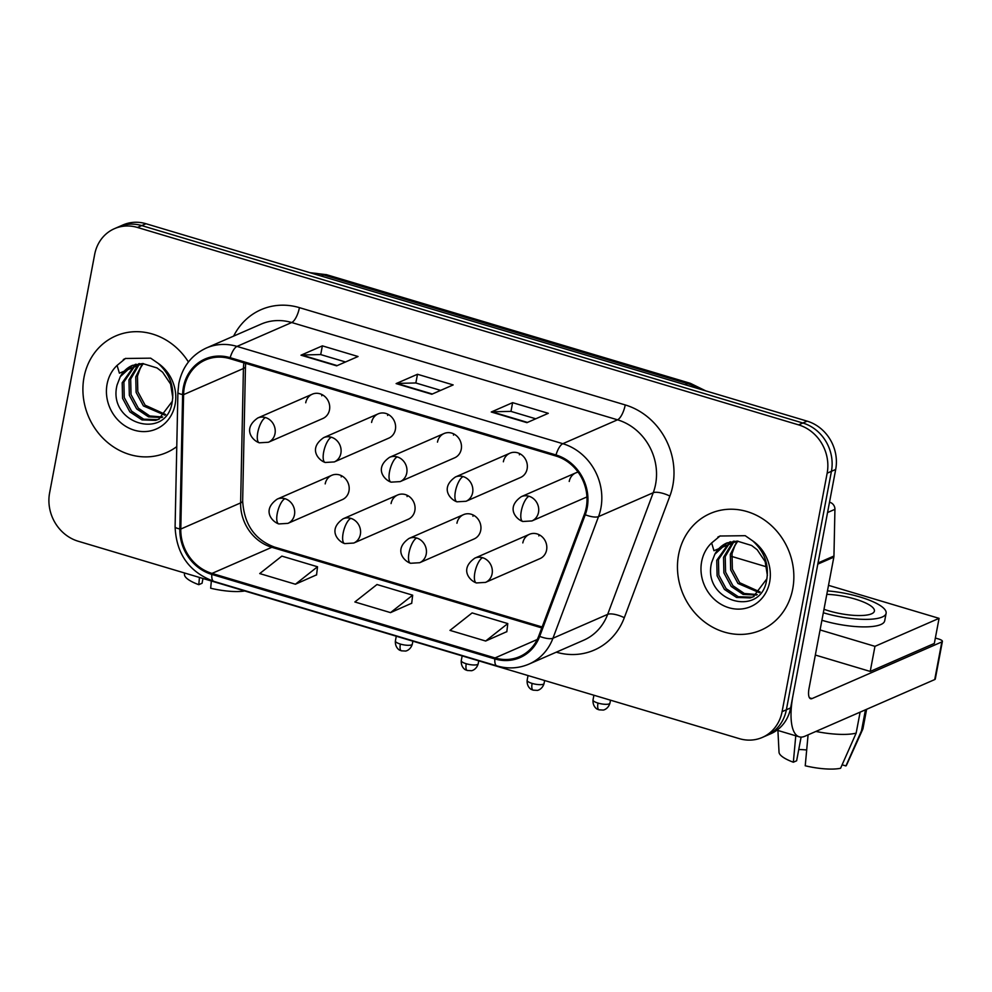<?xml version="1.0" encoding="UTF-8"?>
<svg xmlns="http://www.w3.org/2000/svg" width="992" height="992" viewBox="0 0 992 992"><rect width="100%" height="100%" fill="white"/><g stroke="black" fill="none" stroke-linecap="round" stroke-linejoin="round"><path stroke-width="1.49" d="M397.656 494.983L343.158 518.766A13.256 11.904 -113.6 0 1 350.833 518.357A13.256 11.904 -113.6 0 1 360.356 534.452A13.256 11.904 -113.6 0 1 353.76 543.046L408.258 519.262A13.256 11.904 -113.6 0 0 414.842 510.669A13.256 11.904 -113.6 0 0 410.366 497.463A13.256 11.904 -113.6 0 0 397.656 494.983A13.256 11.904 -113.6 0 0 391.059 503.576M463.524 514.65L409.039 538.433A13.256 11.904 -113.6 0 1 416.702 538.024A13.256 11.904 -113.6 0 1 426.225 554.131A13.256 11.904 -113.6 0 1 419.641 562.724L474.126 538.941A13.256 11.904 -113.6 0 0 480.723 530.348A13.256 11.904 -113.6 0 0 476.247 517.13A13.256 11.904 -113.6 0 0 463.524 514.65A13.256 11.904 -113.6 0 0 456.94 523.243M529.406 534.316L474.908 558.099A13.256 11.904 -113.6 0 1 482.583 557.702A13.256 11.904 -113.6 0 1 492.106 573.798A13.256 11.904 -113.6 0 1 485.51 582.391L540.008 558.608A13.256 11.904 -113.6 0 0 546.592 550.014A13.256 11.904 -113.6 0 0 542.116 536.796A13.256 11.904 -113.6 0 0 529.406 534.316A13.256 11.904 -113.6 0 0 522.821 542.909M331.774 475.304L277.276 499.088A13.256 11.904 -113.6 0 1 284.952 498.691A13.256 11.904 -113.6 0 1 294.475 514.786A13.256 11.904 -113.6 0 1 287.878 523.379L342.376 499.596A13.256 11.904 -113.6 0 0 348.973 491.003A13.256 11.904 -113.6 0 0 344.484 477.784A13.256 11.904 -113.6 0 0 331.774 475.304A13.256 11.904 -113.6 0 0 325.19 483.898M378.188 413.85L323.69 437.633A13.256 11.904 -113.6 0 1 331.365 437.236A13.256 11.904 -113.6 0 1 340.876 453.332A13.256 11.904 -113.6 0 1 334.292 461.925L388.79 438.142A13.256 11.904 -113.6 0 0 395.374 429.548A13.256 11.904 -113.6 0 0 390.898 416.33A13.256 11.904 -113.6 0 0 378.188 413.85A13.256 11.904 -113.6 0 0 371.591 422.443M444.056 433.529L389.571 457.312A13.256 11.904 -113.6 0 1 397.234 456.903A13.256 11.904 -113.6 0 1 406.757 473.01A13.256 11.904 -113.6 0 1 400.173 481.604L454.658 457.808A13.256 11.904 -113.6 0 0 461.255 449.215A13.256 11.904 -113.6 0 0 456.779 436.009A13.256 11.904 -113.6 0 0 444.056 433.529A13.256 11.904 -113.6 0 0 437.472 442.122M509.938 453.195L455.44 476.978A13.256 11.904 -113.6 0 1 463.115 476.569A13.256 11.904 -113.6 0 1 472.638 492.677A13.256 11.904 -113.6 0 1 466.042 501.27L520.54 477.487A13.256 11.904 -113.6 0 0 527.124 468.894A13.256 11.904 -113.6 0 0 522.648 455.675A13.256 11.904 -113.6 0 0 509.938 453.195A13.256 11.904 -113.6 0 0 503.353 461.788M578.1 472.155A13.256 11.904 -113.6 0 0 575.819 472.862L521.321 496.657A13.256 11.904 -113.6 0 1 528.996 496.248A13.256 11.904 -113.6 0 1 538.507 512.343A13.256 11.904 -113.6 0 1 531.923 520.936L586.421 497.153A13.256 11.904 -113.6 0 0 586.929 496.918M312.306 394.184L257.808 417.967A13.256 11.904 -113.6 0 1 265.484 417.558A13.256 11.904 -113.6 0 1 275.007 433.665A13.256 11.904 -113.6 0 1 268.41 442.258L322.908 418.475A13.256 11.904 -113.6 0 0 329.493 409.882A13.256 11.904 -113.6 0 0 325.016 396.664A13.256 11.904 -113.6 0 0 312.306 394.184A13.256 11.904 -113.6 0 0 305.722 402.777M575.819 472.862A13.256 11.904 -113.6 0 0 569.222 481.455M321.743 395.783A13.256 11.904 66.4 0 1 322.028 394.593M519.374 454.795A13.256 11.904 66.4 0 1 519.659 453.604M453.493 435.128A13.256 11.904 66.4 0 1 453.778 433.938M387.624 415.45A13.256 11.904 66.4 0 1 387.909 414.259M341.211 476.904A13.256 11.904 66.4 0 1 341.496 475.714M538.842 535.916A13.256 11.904 66.4 0 1 539.127 534.725M472.961 516.249A13.256 11.904 66.4 0 1 473.246 515.059M407.092 496.57A13.256 11.904 66.4 0 1 407.377 495.392M84.022 377.245A63.6 57.114 -113.6 0 0 105.524 440.671A63.6 57.114 -113.6 0 0 166.544 452.575A63.6 57.114 -113.6 0 0 176.762 446.623A63.6 57.114 -113.6 0 1 166.544 452.575A63.6 57.114 -113.6 0 1 105.524 440.671A63.6 57.114 -113.6 0 1 84.022 377.245A63.6 57.114 -113.6 0 1 115.655 335.99A63.6 57.114 -113.6 0 0 84.022 377.245M678.578 554.776A63.6 57.114 -113.6 0 0 700.079 618.202A63.6 57.114 -113.6 0 0 761.1 630.106A63.6 57.114 -113.6 0 0 792.732 588.864A63.6 57.114 -113.6 0 0 771.23 525.438A63.6 57.114 -113.6 0 0 710.21 513.534A63.6 57.114 -113.6 0 0 678.578 554.776A63.6 57.114 -113.6 0 0 700.079 618.202A63.6 57.114 -113.6 0 0 761.1 630.106A63.6 57.114 -113.6 0 0 792.732 588.864A63.6 57.114 -113.6 0 0 771.23 525.438A63.6 57.114 -113.6 0 0 710.21 513.534A63.6 57.114 -113.6 0 0 678.578 554.776M184.326 387.488A42.396 38.08 66.4 0 1 205.418 359.984A42.396 38.08 66.4 0 1 229.97 358.682L555.793 455.973A42.396 38.08 66.4 0 1 584.362 514.302L538.78 635.934A42.396 38.08 66.4 0 1 519.585 656.63A42.396 38.08 66.4 0 1 495.033 657.932L211.99 573.413A42.396 38.08 66.4 0 1 180.792 529.034L183.594 394.63A42.396 38.08 66.4 0 1 184.326 387.488M183.384 387.202A43.462 39.023 -113.6 0 0 182.627 394.531L179.825 528.934A43.462 39.023 -113.6 0 0 211.804 574.418L494.847 658.936A43.462 39.023 -113.6 0 0 539.685 636.38L585.255 514.761A43.462 39.023 -113.6 0 0 555.979 454.968L230.156 357.678A43.462 39.023 -113.6 0 0 183.384 387.202M762.327 737.428L770.871 733.696A39.754 35.7 -113.6 0 0 790.636 707.916L835.698 469.452L831.432 471.312A39.754 35.7 -113.6 0 0 802.863 423.014L141.72 225.593A39.754 35.7 -113.6 0 0 118.705 226.821A39.754 35.7 -113.6 0 1 141.72 225.593L802.863 423.014A39.754 35.7 -113.6 0 1 831.432 471.312L786.371 709.776L831.432 471.312L827.154 473.184A39.754 35.7 -113.6 0 0 798.597 424.874L137.442 227.453A39.754 35.7 -113.6 0 0 114.427 228.681A39.754 35.7 -113.6 0 0 94.662 254.46L49.6 492.925A39.754 35.7 -113.6 0 0 78.157 541.223L739.3 738.643A39.754 35.7 -113.6 0 0 762.327 737.428A39.754 35.7 -113.6 0 0 782.093 711.648L827.154 473.184M766.593 735.556A39.754 35.7 -113.6 0 0 786.371 709.776A39.754 35.7 -113.6 0 1 766.593 735.556M526.926 422.654L548.291 413.317L512.616 402.665L491.251 412.002L526.926 422.654M535.754 418.798L510.88 411.37L491.97 411.829A10.602 3.72 106.6 0 0 491.251 412.002M510.967 411.395L512.616 402.665M336.66 365.837L358.038 356.512L322.363 345.861L300.998 355.186L336.66 365.837M345.489 361.981L320.614 354.553L301.704 355.012A10.602 3.72 106.6 0 0 300.998 355.186M320.714 354.59L322.363 345.861M431.793 394.246L453.17 384.921L417.496 374.269L396.118 383.594L431.793 394.246M440.622 390.389L415.747 382.962L396.837 383.42A10.602 3.72 106.6 0 0 396.118 383.594M415.846 382.999L417.496 374.269M188.43 361.981A63.6 57.114 -113.6 0 0 115.655 335.99A63.6 57.114 -113.6 0 1 188.43 361.981M295.405 584.226L317.527 566.767L281.852 556.115L259.73 573.574L295.405 584.226L316.572 574.839M485.658 641.03L507.78 623.571L472.118 612.92L449.984 630.379L485.658 641.03L506.838 631.644M390.526 612.622L412.66 595.175L376.985 584.524L354.863 601.97L390.526 612.622L411.705 603.235M412.66 595.175L411.692 603.396M317.527 566.767L316.56 574.988M507.78 623.571L506.813 631.792M835.698 469.452A39.754 35.7 -113.6 0 0 807.141 421.141L145.998 223.733A39.754 35.7 -113.6 0 0 122.983 224.948L114.427 228.681M142.612 363.543L132.32 365.428A29.958 26.896 -113.6 0 0 120.28 376.7L117.081 384.983C107.21 423.572 165.565 440.87 171.988 403.198C174.815 387.686 170.202 374.406 158.162 363.345L150.66 358.162L125.476 358.484L117.081 365.416L119.4 373.178L142.612 363.543L157.058 367.958L162.626 372.223L170.612 384.078L172.831 397.978M164.932 415.177L143.431 405.939L136.115 392.361L135.755 376.861L142.563 363.543M165.639 414.495L145.13 405.195L137.814 391.629L137.454 376.117L139.971 369.061A29.958 26.896 -113.6 0 1 143.406 363.593M161.932 417.533L148.54 416.876L136.648 408.89L129.332 395.324L128.972 379.812L138.756 363.692M162.7 417L149.742 415.958L138.334 408.158L131.031 394.58L130.671 379.08L139.674 363.605M172.41 401.165L158.67 419.306L155.608 420.372L142.017 419.914L129.853 411.854L122.549 398.288L122.19 382.776L135.185 364.411M159.501 418.909L157.306 419.641L143.716 419.182L131.552 411.122L124.248 397.544L123.888 382.044L136.053 364.176M120.28 376.7L132.655 365.292M123.318 359.526L125.761 358.36M737.168 541.086L726.876 542.971A29.958 26.896 -113.6 0 0 714.835 554.243L711.636 562.526C701.766 601.102 760.132 618.4 766.543 580.729C769.37 565.229 764.758 551.949 752.717 540.888L745.215 535.692L720.031 536.015L711.636 542.946L713.955 550.709L737.168 541.086L751.626 545.488L757.194 549.754L765.167 561.608L767.386 575.521M759.488 592.72L737.986 583.47L730.67 569.904L730.323 554.392L737.118 541.086M760.194 592.026L739.685 582.726L732.369 569.16L732.009 553.648L734.526 546.592A29.958 26.896 -113.6 0 1 737.961 541.124M756.487 595.076L743.107 594.406L731.203 586.433L723.887 572.855L723.528 557.355L733.311 541.223M757.256 594.543L744.298 593.489L732.89 585.689L725.586 572.124L725.226 556.611L734.241 541.136M766.965 578.696L753.226 596.837L750.163 597.916L736.572 597.457L724.42 589.397L717.104 575.819L716.745 560.319L729.74 541.942M754.056 596.452L751.862 597.172L738.271 596.713L726.107 588.653L718.803 575.087L718.444 559.575L730.608 541.719M714.835 554.243L727.21 542.822M717.873 537.056L720.316 535.891M817.805 564.126L793.017 695.367A52.998 18.575 106.6 0 0 799.217 736.82A52.998 18.575 106.6 0 0 804.896 736.238L934.724 679.57L941.83 641.923L812.014 698.591A13.256 4.638 -73.4 0 1 810.588 698.728A13.256 4.638 -73.4 0 1 809.038 688.374L833.838 557.132L817.805 564.126A6.622 5.952 -113.6 0 0 817.929 563.01M941.83 641.923A6.622 1.761 10.7 0 0 942.4 641.378L935.282 679.036A6.622 1.761 -169.3 0 1 934.724 679.57M942.4 641.378A6.622 1.761 10.7 0 0 938.556 638.984L935.357 638.03M830.056 502.386A6.622 5.952 66.4 0 1 834.929 509.318L833.95 556.016A6.622 5.952 66.4 0 1 833.838 557.132M820.086 629.945L874.956 646.338L939.077 618.351L828.506 585.342M766.779 566.903L731.538 556.376M815.337 655.042L870.22 671.435L934.328 643.448L939.077 618.351M874.956 646.338L870.22 671.435M199.454 577.443L198.784 584.685L202.07 583.246L202.963 578.497M184.376 572.942L184.475 574.703A34.447 9.164 10.7 0 0 198.784 584.685M244.764 590.972A34.447 9.164 10.7 0 1 210.676 588.231L211.346 580.99M823.98 609.286A33.12 8.816 10.7 0 0 828.494 610.762A33.12 8.816 10.7 0 0 874.398 611.072A33.12 8.816 10.7 0 0 855.203 599.094A33.12 8.816 10.7 0 0 826.807 594.344M806.682 750.002A26.499 7.043 10.7 0 0 798.746 749.555M795.77 735.791L793.34 762.216L796.626 760.79L801.102 737.093M821.909 620.285A45.049 11.978 10.7 0 0 822.256 620.384A45.049 11.978 10.7 0 0 884.69 620.818L886.116 613.292A45.049 11.978 10.7 0 0 860.014 596.998A45.049 11.978 10.7 0 0 827.464 590.885M823.335 612.746A45.049 11.978 10.7 0 0 823.682 612.858A45.049 11.978 10.7 0 0 886.116 613.292M815.895 731.439A43.722 11.631 10.7 0 0 856.146 733.138L840.584 768.267A34.447 9.164 10.7 0 1 805.231 765.774L808.083 734.849M860.114 712.144L856.146 733.138M842.121 764.807L845.928 765.936L861.49 730.806L865.458 709.801M861.49 730.806A43.722 11.631 10.7 0 0 862.767 729.232A43.722 11.631 10.7 0 0 862.99 728.512L866.624 709.292M777.914 730.459L779.03 752.246A34.447 9.164 10.7 0 0 793.34 762.216M845.928 765.936A34.447 9.164 10.7 0 0 846.585 765.006L862.767 729.232M233.641 336.102A66.253 59.495 66.4 0 1 299.423 307.644L625.233 404.934A13.256 4.638 -73.4 0 1 617.52 419.814L291.71 322.524A52.998 47.591 -113.6 0 0 261.02 324.161L206.311 348.031A52.998 47.591 66.4 0 1 237.001 346.406A13.256 4.638 106.6 0 0 230.156 357.678M625.233 404.934A66.253 59.495 66.4 0 1 672.836 485.448A66.253 59.495 66.4 0 1 669.873 496.074L624.303 617.706A66.253 59.495 66.4 0 1 556.289 652.178M655.6 484.22A52.998 47.591 -113.6 0 0 617.52 419.814L562.811 443.697A52.998 47.591 66.4 0 1 598.523 516.609L552.953 638.24A52.998 47.591 66.4 0 1 528.959 664.107L583.668 640.224A52.998 47.591 -113.6 0 0 607.662 614.358L653.232 492.726A52.998 47.591 -113.6 0 0 655.6 484.22M206.311 348.031C191.53 354.962 182.367 366.78 178.82 383.495L177.903 392.386A13.256 2.666 1.2 0 0 182.627 394.531M177.903 392.386L175.1 526.789C176.266 553.883 189.174 572.086 213.801 581.362A13.256 4.638 -73.4 0 1 211.804 574.418M494.847 658.936A13.256 4.638 106.6 0 0 496.843 665.88C507.929 669.079 518.63 668.484 528.959 664.107M539.685 636.38A13.256 4.278 20.5 0 0 552.953 638.24L607.662 614.358A13.256 4.278 -159.5 0 1 624.303 617.706M175.1 526.789A13.256 2.666 1.2 0 0 179.825 528.934M585.255 514.761A13.256 4.278 20.5 0 0 598.523 516.609L653.232 492.726A13.256 4.278 -159.5 0 1 669.873 496.074M555.979 454.968A13.256 4.638 -73.4 0 1 562.811 443.697L237.001 346.406L291.71 322.524A13.256 4.638 -73.4 0 0 299.423 307.644M798.597 424.874L807.141 421.141M137.442 227.453L145.998 223.733M782.093 711.648L790.636 707.916M495.033 657.932L537.23 639.518M243.92 362.849A42.396 38.08 -113.6 0 0 243.424 368.516L240.622 502.919A42.396 38.08 -113.6 0 0 271.833 547.299L541.793 627.911M183.594 394.63L243.424 368.516A23.845 4.799 -178.8 0 0 245.458 366.643L242.656 501.047A23.845 4.799 -178.8 0 1 240.622 502.919L180.792 529.034M211.99 573.413L271.833 547.299A23.845 8.358 -73.4 0 1 274.387 547.038L542.128 626.981M432.314 394.01L396.837 383.42M337.193 365.614L301.704 355.012M527.446 422.418L491.97 411.829M699.583 389.025A52.998 47.591 -113.6 0 0 687.592 383.644L323.727 274.995A52.998 47.591 -113.6 0 0 311.091 273.023M321.272 276.061L323.727 274.995A26.499 9.288 -73.4 0 1 326.566 274.697L690.432 383.346A26.499 9.288 -73.4 0 0 687.592 383.644L685.137 384.71M265.484 417.558A13.256 4.638 106.6 0 0 257.771 432.45A13.256 4.638 -73.4 0 0 259.321 442.804C252.687 440.708 242.011 428.978 257.808 417.967M400.371 644.068A8.618 2.294 -169.3 0 1 395.386 640.956C394.866 648.136 400.272 650.665 399.826 650.182L401.376 650.814A8.618 3.013 -73.4 0 1 400.371 644.068A8.618 2.294 -169.3 0 0 412.312 644.155L412.87 641.167M284.952 498.691A13.256 4.638 106.6 0 0 277.239 513.571A13.256 4.638 -73.4 0 0 278.789 523.937C272.155 521.829 261.479 510.111 277.276 499.088M331.365 437.236A13.256 4.638 106.6 0 0 323.652 452.116A13.256 4.638 -73.4 0 0 325.202 462.483C318.568 460.375 307.892 448.657 323.69 437.633M397.234 456.903A13.256 4.638 106.6 0 0 389.521 471.783A13.256 4.638 -73.4 0 0 391.071 482.149C384.437 480.054 373.761 468.323 389.571 457.312M463.115 476.569A13.256 4.638 106.6 0 0 455.402 491.462A13.256 4.638 -73.4 0 0 456.952 501.816C450.318 499.72 439.642 488.002 455.44 476.978M528.996 496.248A13.256 4.638 106.6 0 0 521.284 511.128A13.256 4.638 -73.4 0 0 522.834 521.494C516.2 519.386 505.523 507.668 521.321 496.657M466.252 663.747A8.618 2.294 -169.3 0 1 461.255 660.635C460.747 667.814 466.153 670.344 465.707 669.848L467.257 670.48A8.618 3.013 -73.4 0 1 466.252 663.747A8.618 2.294 -169.3 0 0 478.181 663.822L478.752 660.846M350.833 518.357A13.256 4.638 106.6 0 0 343.12 533.237A13.256 4.638 -73.4 0 0 344.67 543.604C338.036 541.496 327.36 529.778 343.158 518.766M532.121 683.414A8.618 2.294 -169.3 0 1 527.136 680.301C526.616 687.481 532.034 690.01 531.588 689.514L533.138 690.147A8.618 3.013 -73.4 0 1 532.121 683.414A8.618 2.294 -169.3 0 0 544.062 683.5L544.62 680.512M416.702 538.024A13.256 4.638 106.6 0 0 408.989 552.904A13.256 4.638 -73.4 0 0 410.539 563.27C403.905 561.174 393.229 549.444 409.039 538.433M598.002 703.08A8.618 2.294 -169.3 0 1 593.018 699.968C592.497 707.16 597.903 709.689 597.457 709.193L599.007 709.826A8.618 3.013 -73.4 0 1 598.002 703.08A8.618 2.294 -169.3 0 0 609.944 703.167L610.502 700.191M482.583 557.702A13.256 4.638 106.6 0 0 474.87 572.582A13.256 4.638 -73.4 0 0 476.42 582.949C469.786 580.841 459.11 569.123 474.908 558.099M117.081 365.416A37.907 34.038 -113.6 0 0 107.086 384.127A37.907 34.038 -113.6 0 0 134.317 430.193A37.907 34.038 -113.6 0 0 175.113 404.438A37.907 34.038 -113.6 0 0 158.162 363.345M711.636 542.946A37.907 34.038 -113.6 0 0 701.642 561.658A37.907 34.038 -113.6 0 0 728.872 607.724A37.907 34.038 -113.6 0 0 769.668 581.982A37.907 34.038 -113.6 0 0 752.717 540.888M812.014 698.591L809.484 697.835M818.028 562.972L833.95 556.016M834.929 509.318L827.564 512.542M213.801 581.362L496.843 665.88M242.656 501.047C244.156 524.359 254.733 539.685 274.387 547.038M245.458 366.643L245.644 363.37M309.888 272.664L326.566 274.697M705.758 390.873L690.432 383.346M268.41 442.258L259.321 442.804M395.386 640.956L396.279 636.219M412.312 644.155C410.465 650.43 405.207 651.285 405.368 651.037L401.376 650.814M287.878 523.379L278.789 523.937M334.292 461.925L325.202 462.483M400.173 481.604L391.071 482.149M466.042 501.27L456.952 501.816M531.923 520.936L522.834 521.494M461.255 660.635L462.16 655.886M478.181 663.822C476.334 670.096 471.088 670.952 471.25 670.704L467.257 670.48M353.76 543.046L344.67 543.604M527.136 680.301L528.029 675.564M544.062 683.5C542.215 689.775 536.957 690.63 537.131 690.37L533.138 690.147M419.641 562.724L410.539 563.27M593.018 699.968L593.91 695.231M609.944 703.167C608.084 709.441 602.838 710.297 603 710.049L599.007 709.826M485.51 582.391L476.42 582.949M799.217 736.82L776.984 730.186"/></g></svg>
